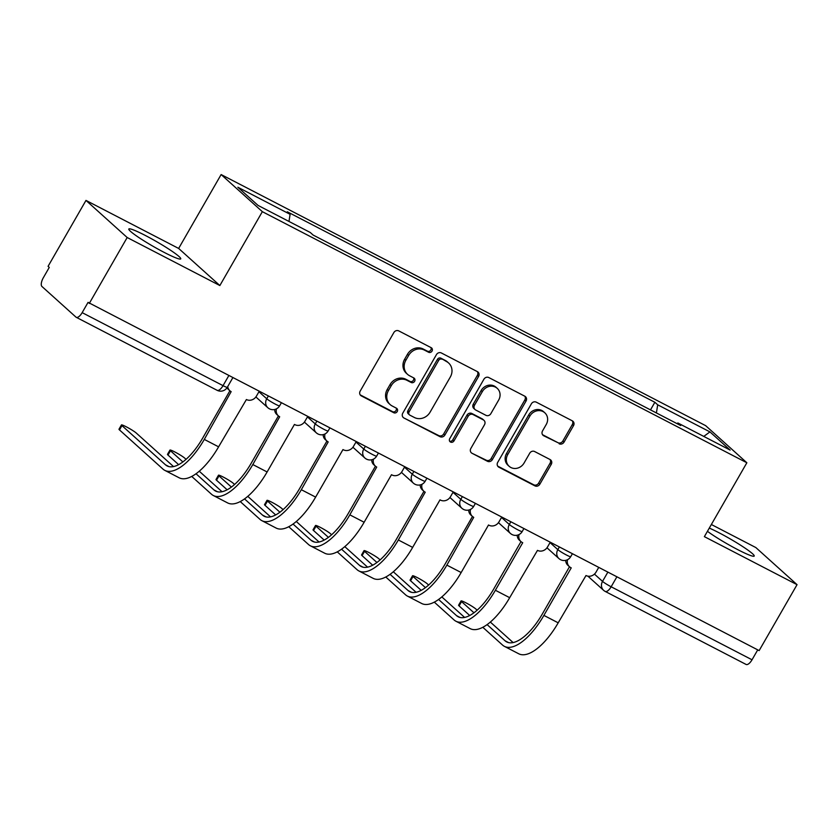 <?xml version="1.0" encoding="UTF-8"?>
<svg xmlns="http://www.w3.org/2000/svg" width="839" height="839" viewBox="0 0 839 839"><rect width="100%" height="100%" fill="white"/><g stroke="black" fill="none" stroke-linecap="round" stroke-linejoin="round"><path stroke-width="1.26" d="M432.033 351.09A2.643 2.391 132 0 0 431.204 347.703L398.777 330.902A3.765 3.419 132 0 0 393.848 332.569L360.193 391.1A3.765 3.419 132 0 0 361.378 395.935L393.806 412.746A2.643 2.391 132 0 0 396.878 408.509A2.643 2.391 132 0 0 396.428 408.194L392.233 406.013A12.061 10.938 132 0 1 390.145 404.576A12.061 10.938 132 0 1 388.447 390.544L391.247 385.667A12.061 10.938 132 0 1 406.999 380.329L411.204 382.5A2.643 2.391 132 0 0 414.277 378.263A2.643 2.391 132 0 0 413.816 377.949L409.621 375.778A12.061 10.938 132 0 1 407.534 374.33A12.061 10.938 132 0 1 405.835 360.309L408.645 355.432A12.061 10.938 132 0 1 424.398 350.083L428.593 352.254A2.643 2.391 132 0 0 432.033 351.09M407.534 374.33L406.328 373.25A12.061 10.938 132 0 1 404.639 359.228L407.439 354.341A12.061 10.938 132 0 1 423.192 349.003L427.387 351.174A2.643 2.391 132 0 0 430.952 347.566M360.193 394.865L392.61 411.666A2.643 2.391 132 0 0 396.165 408.058M390.145 404.576L388.939 403.496A12.061 10.938 132 0 1 387.24 389.464L390.051 384.587A12.061 10.938 132 0 1 405.803 379.249L409.998 381.42A2.643 2.391 132 0 0 413.554 377.812M707.434 531.318A29.952 2.905 29.9 0 0 737.617 549.576A29.952 2.905 29.9 0 0 754.209 556.068A29.952 2.905 29.9 0 0 718.876 532.692A29.952 2.905 29.9 0 0 709.291 528.088M145.409 235.507A29.952 2.905 29.9 0 0 128.818 229.016A29.952 2.905 29.9 0 0 164.15 252.382A29.952 2.905 29.9 0 0 180.742 258.873A29.952 2.905 29.9 0 0 145.409 235.507M559.131 443.758A3.765 3.419 132 0 0 564.049 442.09L573.498 425.667A3.765 3.419 132 0 0 572.313 420.832L536.289 402.164A3.765 3.419 132 0 0 531.37 403.832L497.705 462.373A3.765 3.419 132 0 0 498.89 467.208L534.915 485.865A3.765 3.419 132 0 0 539.834 484.197L551.244 464.366A3.765 3.419 132 0 0 550.059 459.531L534.642 451.539A3.765 3.419 132 0 0 529.724 453.207L524.06 463.044A10.078 9.145 132 0 1 509.158 466.306A10.078 9.145 132 0 1 507.731 454.581L529.891 416.05A10.078 9.145 132 0 1 544.805 412.788A10.078 9.145 132 0 1 546.22 424.513L542.529 430.931A3.765 3.419 132 0 0 543.714 435.766L557.925 442.677A3.765 3.419 132 0 0 562.854 441.01L572.292 424.586A3.765 3.419 132 0 0 572.292 420.821M219.86 285.543L178.644 248.438L85.977 200.416L127.182 237.521L219.86 285.543L262.345 211.669L746.857 462.761L704.372 536.645L797.05 584.668L759.138 650.603L88.064 302.365L82.159 312.643L223.038 385.646A7.677 0.745 29.9 0 0 227.296 387.314L232.76 377.812M127.182 237.521L89.27 303.445M478.566 376.47A3.765 3.419 132 0 0 477.381 371.635L441.356 352.967A3.765 3.419 132 0 0 436.437 354.635L402.772 413.176A3.765 3.419 132 0 0 403.958 418L439.982 436.668A3.765 3.419 132 0 0 444.901 435.001L478.566 376.47L477.36 375.379A3.765 3.419 132 0 0 477.36 371.625M488.822 377.56L524.847 396.228A3.765 3.419 132 0 1 526.032 401.063L492.367 459.604A3.765 3.419 132 0 1 487.449 461.272L472.032 453.28A3.765 3.419 132 0 1 470.847 448.446L484.502 424.712A3.765 3.419 132 0 0 483.316 419.878L473.091 414.571A3.765 3.419 132 0 0 468.172 416.249L453.951 440.957A2.643 2.391 132 0 1 449.683 438.745L483.904 379.238A3.765 3.419 132 0 1 488.822 377.56M85.977 200.416L48.064 266.341L49.26 267.421L43.355 277.699A7.677 3.146 -62.6 0 0 41.95 286.487L75.95 317.1A7.677 3.146 -62.6 0 0 76.223 317.289A7.677 3.146 -62.6 0 0 82.159 312.643M178.644 248.438L221.129 174.554L705.651 425.656L746.857 462.761M797.05 584.668L755.845 547.563L711.357 524.501M757.732 649.868L752.027 659.79A7.677 3.146 117.4 0 1 746.091 664.446L605.213 591.432A7.677 3.146 -62.6 0 0 611.149 586.776L752.027 659.79M656.402 412.935L657.703 404.818L709.941 431.896L730.129 450.071L677.881 422.992L680.702 425.541L313.115 235.046L310.294 232.497L258.045 205.419L237.867 187.244L290.105 214.323L288.973 221.444M657.703 404.818L654.871 402.28L287.284 211.785L290.105 214.323M262.345 211.669L221.129 174.554M650.498 409.883L654.871 402.28M677.881 422.992L677.01 423.622M703.764 436.406L709.941 431.896M403.958 418L438.776 435.588A3.765 3.419 132 0 0 443.695 433.92L477.36 375.379M442.101 359.26A2.643 2.391 132 0 0 438.65 360.424L409.107 411.813A2.643 2.391 132 0 0 409.935 415.19L414.361 417.486A12.061 10.938 132 0 0 430.113 412.138L450.312 377.026A12.061 10.938 132 0 0 448.613 362.993A12.061 10.938 132 0 0 446.526 361.557L440.894 358.18A2.643 2.391 132 0 0 437.455 359.344L438.65 360.424M409.474 414.875L408.278 413.795A2.643 2.391 132 0 1 407.901 410.722L437.455 359.344M448.613 362.993L447.407 361.913A12.061 10.938 132 0 0 445.32 360.466L446.526 361.557M440.894 358.18L445.32 360.466M472.032 453.28L486.242 460.192A3.765 3.419 132 0 0 491.172 458.524L524.826 399.983A3.765 3.419 132 0 0 524.826 396.218M483.967 420.329L482.771 419.248A3.765 3.419 132 0 0 482.11 418.797L471.885 413.491A3.765 3.419 132 0 0 466.966 415.169L452.756 439.877L453.951 440.957M449.557 441.157A2.643 2.391 132 0 0 452.756 439.877M498.66 400.077A10.078 9.145 132 0 0 497.244 388.352A10.078 9.145 132 0 0 482.331 391.614L474.528 405.185A3.765 3.419 132 0 0 475.713 410.019L485.938 415.326A3.765 3.419 132 0 0 490.857 413.648L498.66 400.077M497.244 388.352L496.048 387.272A10.078 9.145 132 0 0 481.135 390.534L482.331 391.614M475.052 409.568L473.857 408.488A3.765 3.419 132 0 1 473.322 404.104L481.135 390.534M542.529 434.696L557.925 442.677M544.805 412.788L543.609 411.708A10.078 9.145 132 0 0 528.696 414.969L529.891 416.05M509.158 466.306L507.952 465.226A10.078 9.145 132 0 1 506.536 453.5L528.696 414.969M497.716 466.127L533.709 484.785A3.765 3.419 132 0 0 538.638 483.117L550.038 463.285A3.765 3.419 132 0 0 550.038 459.52M227.726 386.559A7.677 6.964 132 0 0 229.834 390.712A7.677 6.964 132 0 0 231.165 391.635L204.297 439.416A51.074 20.923 117.4 0 1 164.822 470.375A51.074 20.923 117.4 0 1 162.976 469.095L119.484 429.925A8.83 0.86 -150.1 0 1 118.981 429.232L121.456 424.922A8.83 0.86 29.9 0 0 121.959 425.625L165.451 464.785A46.082 18.878 -62.6 0 0 167.118 465.939A46.082 18.878 -62.6 0 0 202.734 438.01L229.896 390.764M173.526 466.578L136.264 433.039A8.83 0.86 29.9 0 0 127.916 427.68A8.83 0.86 29.9 0 0 121.456 424.922M229.834 390.712L228.271 389.306A7.677 6.964 -48 0 1 227.023 387.754M259.115 391.467L256.43 396.123A7.677 6.964 132 0 1 246.404 399.532L218.601 446.83A51.074 20.923 117.4 0 1 179.127 477.779L164.822 470.375M178.634 464.649L167.999 455.074A8.83 0.86 -150.1 0 1 167.496 454.371L169.971 450.071A8.83 0.86 29.9 0 0 170.474 450.763L182.881 461.932M186.059 459.332L184.779 458.178A8.83 0.86 29.9 0 0 176.431 452.819A8.83 0.86 29.9 0 0 169.971 450.071M276.471 408.824A7.677 6.964 132 0 0 278.349 415.85A7.677 6.964 132 0 0 279.681 416.773L252.812 464.554A51.074 20.923 117.4 0 1 213.326 495.513A51.074 20.923 117.4 0 1 211.491 494.234L191.732 476.437M196.022 473.762L213.966 489.924A46.082 18.878 -62.6 0 0 215.623 491.077A46.082 18.878 -62.6 0 0 251.249 463.149L278.412 415.903M278.349 415.85L276.786 414.445A7.677 6.964 -48 0 1 274.636 409.495M307.63 416.605L304.945 421.272A7.677 6.964 132 0 1 294.919 424.67L294.447 424.429L267.117 471.969A51.074 20.923 117.4 0 1 227.642 502.928L213.326 495.513M199.263 471.214L222.041 491.727M227.149 489.787L216.514 480.212A8.83 0.86 -150.1 0 1 216.011 479.52L218.486 475.21A8.83 0.86 29.9 0 0 218.989 475.902L231.396 487.071M234.574 484.47L233.294 483.316A8.83 0.86 29.9 0 0 224.946 477.957A8.83 0.86 29.9 0 0 218.486 475.21M324.987 433.973A7.677 6.964 132 0 0 326.864 440.999A7.677 6.964 132 0 0 328.196 441.912L301.327 489.703A51.074 20.923 117.4 0 1 261.841 520.652A51.074 20.923 117.4 0 1 260.006 519.372L240.237 501.575M244.527 498.901L262.481 515.073A46.082 18.878 -62.6 0 0 264.138 516.226A46.082 18.878 -62.6 0 0 299.764 488.288L326.927 441.052M326.864 440.999L325.301 439.594A7.677 6.964 -48 0 1 323.151 434.633M356.145 441.754L353.46 446.411A7.677 6.964 132 0 1 343.434 449.809L342.962 449.568L315.632 497.108A51.074 20.923 117.4 0 1 276.146 528.067L261.841 520.652M247.778 496.352L270.546 516.866M275.664 514.926L265.03 505.351A8.83 0.86 -150.1 0 1 264.526 504.659L267.001 500.348A8.83 0.86 29.9 0 0 267.505 501.051L279.901 512.21M283.089 509.609L281.81 508.465A8.83 0.86 29.9 0 0 273.462 503.106A8.83 0.86 29.9 0 0 267.001 500.348M373.502 459.111A7.677 6.964 132 0 0 375.379 466.138A7.677 6.964 132 0 0 376.711 467.061L349.832 514.842A51.074 20.923 117.4 0 1 310.357 545.79A51.074 20.923 117.4 0 1 308.521 544.511L288.752 526.724M293.042 524.05L310.996 540.211A46.082 18.878 -62.6 0 0 312.653 541.365A46.082 18.878 -62.6 0 0 348.279 513.437L375.442 466.19M375.379 466.138L373.816 464.733A7.677 6.964 -48 0 1 371.667 459.772M404.65 466.893L401.975 471.549A7.677 6.964 132 0 1 391.949 474.958L391.477 474.717L364.136 522.257A51.074 20.923 117.4 0 1 324.662 553.205L310.357 545.79M296.282 521.491L319.061 542.004M324.179 540.075L313.545 530.5A8.83 0.86 -150.1 0 1 313.041 529.797L315.516 525.497A8.83 0.86 29.9 0 0 316.02 526.189L328.416 537.359M331.604 534.758L330.325 533.604A8.83 0.86 29.9 0 0 321.977 528.245A8.83 0.86 29.9 0 0 315.516 525.497M422.017 484.25A7.677 6.964 132 0 0 423.894 491.276A7.677 6.964 132 0 0 425.226 492.199L398.347 539.98A51.074 20.923 117.4 0 1 358.872 570.94A51.074 20.923 117.4 0 1 357.036 569.66L337.268 551.863M341.557 549.188L359.512 565.35A46.082 18.878 -62.6 0 0 361.169 566.503A46.082 18.878 -62.6 0 0 396.784 538.575L423.957 491.329M423.894 491.276L422.332 489.871A7.677 6.964 -48 0 1 420.182 484.921M453.165 492.032L450.491 496.688A7.677 6.964 132 0 1 440.465 500.096L439.993 499.855L412.652 547.395A51.074 20.923 117.4 0 1 373.177 578.354L358.872 570.94M344.798 546.64L367.576 567.143M372.694 565.213L362.06 555.638A8.83 0.86 -150.1 0 1 361.557 554.946L364.032 550.636A8.83 0.86 29.9 0 0 364.535 551.328L376.931 562.497M380.119 559.896L378.84 558.743A8.83 0.86 29.9 0 0 370.492 553.383A8.83 0.86 29.9 0 0 364.032 550.636M470.532 509.399A7.677 6.964 132 0 0 472.409 516.415A7.677 6.964 132 0 0 473.741 517.338L446.862 565.119A51.074 20.923 117.4 0 1 407.387 596.078A51.074 20.923 117.4 0 1 405.552 594.799L385.783 577.001M390.072 574.327L408.027 590.488A46.082 18.878 -62.6 0 0 409.684 591.642A46.082 18.878 -62.6 0 0 445.299 563.714L472.472 516.478M472.409 516.415L470.847 515.01A7.677 6.964 -48 0 1 468.686 510.06M501.68 517.181L499.006 521.837A7.677 6.964 132 0 1 488.98 525.235L488.508 524.994L461.167 572.534A51.074 20.923 117.4 0 1 421.692 603.493L407.387 596.078M393.313 571.779L416.092 592.292M421.199 590.352L410.575 580.777A8.83 0.86 -150.1 0 1 410.072 580.085L412.547 575.774A8.83 0.86 29.9 0 0 413.05 576.477L425.446 587.636M428.635 585.035L427.355 583.881A8.83 0.86 29.9 0 0 419.007 578.522A8.83 0.86 29.9 0 0 412.547 575.774M519.047 534.537A7.677 6.964 132 0 0 520.925 541.564A7.677 6.964 132 0 0 522.246 542.476L522.718 542.718L495.377 590.268A51.074 20.923 117.4 0 1 455.902 621.217A51.074 20.923 117.4 0 1 454.067 619.937L434.298 602.14M438.587 599.466L456.542 615.637A46.082 18.878 -62.6 0 0 458.199 616.791A46.082 18.878 -62.6 0 0 493.814 588.863L520.988 541.616M520.925 541.564L519.362 540.159A7.677 6.964 -48 0 1 517.202 535.198M550.195 542.319L547.521 546.976A7.677 6.964 132 0 1 537.484 550.374L509.682 597.683A51.074 20.923 117.4 0 1 470.207 628.631L455.902 621.217M441.828 596.917L464.607 617.431M469.714 615.49L459.09 605.915A8.83 0.86 -150.1 0 1 458.587 605.223L461.062 600.913A8.83 0.86 29.9 0 0 461.565 601.615L473.962 612.774M477.15 610.184L475.87 609.03A8.83 0.86 29.9 0 0 467.522 603.671A8.83 0.86 29.9 0 0 461.062 600.913M567.563 559.676A7.677 6.964 132 0 0 569.44 566.703A7.677 6.964 132 0 0 570.761 567.625L571.233 567.867L543.892 615.406A51.074 20.923 117.4 0 1 504.417 646.366A51.074 20.923 117.4 0 1 502.571 645.086L482.813 627.289M487.102 624.615L505.057 640.776A46.082 18.878 -62.6 0 0 506.714 641.929A46.082 18.878 -62.6 0 0 542.33 614.001L569.492 566.755M569.44 566.703L567.877 565.297A7.677 6.964 -48 0 1 565.717 560.347M598.71 567.458L596.036 572.114A7.677 6.964 132 0 1 586 575.523L558.197 622.821A51.074 20.923 117.4 0 1 518.722 653.77L504.417 646.366M490.343 622.066L513.122 642.569M594.442 574.107L602.528 581.396A7.677 0.745 29.9 0 0 611.149 586.776L616.854 576.865M607.824 572.188L602.528 581.396A7.677 6.964 -48 0 0 603.608 590.32A7.677 7.677 0 0 0 605.213 591.432A7.677 3.146 -62.6 0 1 604.94 591.243A7.677 6.964 -48 0 1 603.608 590.32L587.877 576.152M550.027 542.602L557.83 549.629A7.677 0.745 29.9 0 0 565.087 554.285A7.677 0.745 29.9 0 0 570.709 556.677L572.355 553.803M559.309 547.038L557.83 549.629A7.677 6.964 -48 0 0 558.91 558.554A7.677 7.677 0 0 0 570.709 556.677M501.523 517.464L509.315 524.48A7.677 0.745 29.9 0 0 516.572 529.147A7.677 0.745 29.9 0 0 522.194 531.538L523.84 528.664M510.794 521.9L509.315 524.48A7.677 6.964 -48 0 0 510.395 533.415A7.677 7.677 0 0 0 522.194 531.538M453.008 492.325L460.8 499.341A7.677 0.745 29.9 0 0 468.057 503.998A7.677 0.745 29.9 0 0 473.678 506.389L475.325 503.515M462.289 496.761L460.8 499.341A7.677 6.964 -48 0 0 461.88 508.266A7.677 7.677 0 0 0 473.678 506.389M404.492 467.176L412.285 474.203A7.677 0.745 29.9 0 0 419.542 478.859A7.677 0.745 29.9 0 0 425.163 481.25L426.81 478.377M413.774 471.612L412.285 474.203A7.677 6.964 -48 0 0 413.365 483.128A7.677 7.677 0 0 0 425.163 481.25M355.977 442.038L363.769 449.054A7.677 0.745 29.9 0 0 371.027 453.721A7.677 0.745 29.9 0 0 376.648 456.112L378.305 453.238M365.259 446.474L363.769 449.054A7.677 6.964 -48 0 0 364.85 457.989A7.677 7.677 0 0 0 376.648 456.112M307.462 416.899L315.254 423.915A7.677 0.745 29.9 0 0 322.512 428.572A7.677 0.745 29.9 0 0 328.133 430.963L329.79 428.089M316.743 421.335L315.254 423.915A7.677 6.964 -48 0 0 316.334 432.851A7.677 7.677 0 0 0 328.133 430.963M258.947 391.75L266.739 398.777A7.677 0.745 29.9 0 0 273.996 403.433A7.677 0.745 29.9 0 0 279.618 405.824L281.275 402.951M268.228 396.197L266.739 398.777A7.677 6.964 -48 0 0 267.819 407.702A7.677 7.677 0 0 0 279.618 405.824M269.151 408.624A7.677 6.964 -48 0 1 267.819 407.702L255.885 396.962M317.666 433.763A7.677 6.964 -48 0 1 316.334 432.851L304.4 422.101M366.182 458.912A7.677 6.964 -48 0 1 364.85 457.989L352.915 447.239M414.697 484.051A7.677 6.964 -48 0 1 413.365 483.128L401.43 472.378M463.212 509.189A7.677 6.964 -48 0 1 461.88 508.266L449.945 497.527M511.727 534.328A7.677 6.964 -48 0 1 510.395 533.415L498.46 522.666M560.232 559.477A7.677 6.964 -48 0 1 558.91 558.554L546.976 547.804M228.743 375.725L223.038 385.646A7.677 3.146 -62.6 0 1 217.102 390.303A7.677 7.677 0 0 0 227.296 387.314M216.829 390.104A7.677 3.146 -62.6 0 0 217.102 390.303L76.223 317.289M423.192 349.003L424.398 350.083M407.439 354.341L408.645 355.432M404.639 359.228L405.835 360.309M409.998 381.42L411.204 382.5M405.803 379.249L406.999 380.329M390.051 384.587L391.247 385.667M387.24 389.464L388.447 390.544M392.61 411.666L393.806 412.746M360.204 394.886L361.378 395.935M427.387 351.174L428.593 352.254M443.695 433.92L444.901 435.001M438.776 435.588L439.982 436.668M407.901 410.722L409.107 411.813M524.826 399.983L526.032 401.063M491.172 458.524L492.367 459.604M486.242 460.192L487.449 461.272M482.11 418.797L483.316 419.878M471.885 413.491L473.091 414.571M466.966 415.169L468.172 416.249M473.322 404.104L474.528 405.185M542.55 434.717L543.714 435.766M506.536 453.5L507.731 454.581M550.038 463.285L551.244 464.366M538.638 483.117L539.834 484.197M533.709 484.785L534.915 485.865M497.726 466.148L498.89 467.208M572.292 424.586L573.498 425.667M562.854 441.01L564.049 442.09M121.959 425.625L119.484 429.925M218.601 446.83L204.297 439.416M169.017 466.631L165.451 464.785M170.474 450.763L167.999 455.074M267.117 471.969L252.812 464.554M217.532 491.769L213.966 489.924M218.989 475.902L216.514 480.212M315.632 497.108L301.327 489.703M266.047 516.908L262.481 515.073M267.505 501.051L265.03 505.351M364.136 522.257L349.832 514.842M314.552 542.057L310.996 540.211M316.02 526.189L313.545 530.5M412.652 547.395L398.347 539.98M363.067 567.195L359.512 565.35M364.535 551.328L362.06 555.638M461.167 572.534L446.862 565.119M411.582 592.334L408.027 590.488M413.05 576.477L410.575 580.777M509.682 597.683L495.377 590.268M460.097 617.483L456.542 615.637M461.565 601.615L459.09 605.915M558.197 622.821L543.892 615.406M508.612 642.622L505.057 640.776"/></g></svg>
